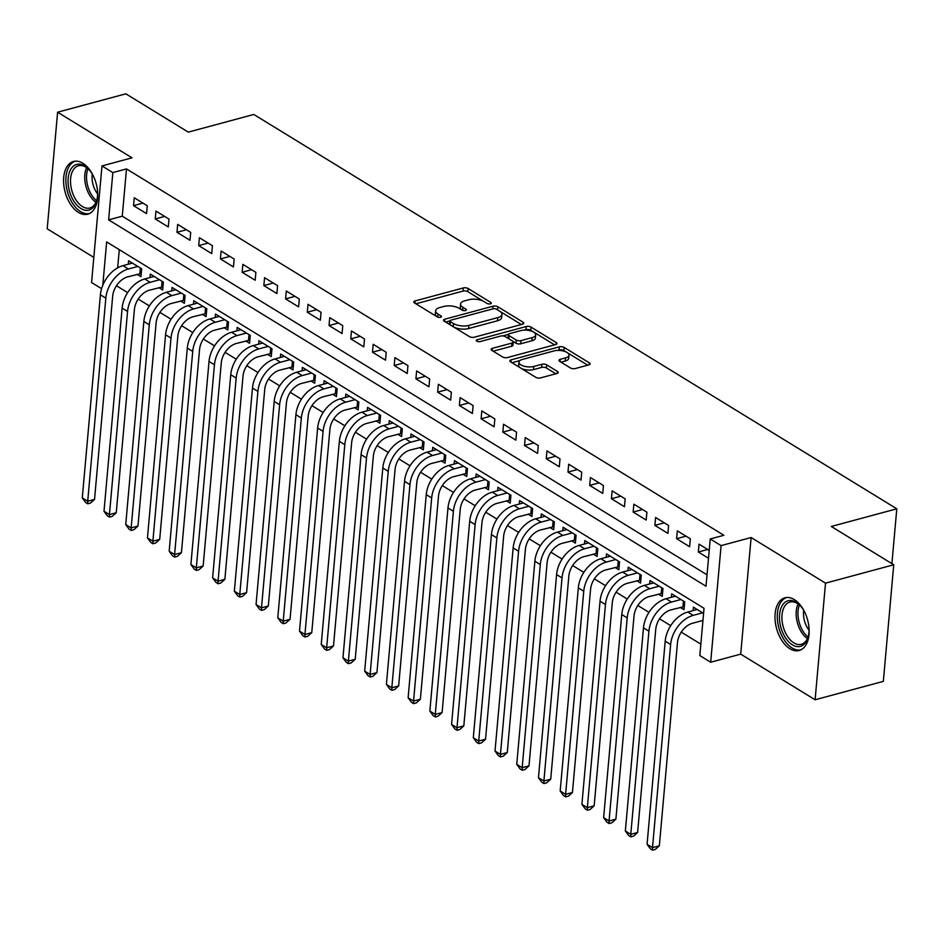 <?xml version="1.0" encoding="UTF-8"?>
<svg xmlns="http://www.w3.org/2000/svg" width="944" height="944" viewBox="0 0 944 944"><rect width="100%" height="100%" fill="white"/><g stroke="black" fill="none" stroke-linecap="round" stroke-linejoin="round"><path stroke-width="1.42" d="M490.396 303.838A2.407 1.027 5.1 0 0 491.305 303.142A2.407 1.027 5.1 0 0 490.786 302.422L468.13 288.522A3.434 1.463 5.1 0 0 463.315 287.944L415.089 300.935A3.434 1.463 5.1 0 0 413.802 301.938A3.434 1.463 5.1 0 0 414.546 302.965L437.202 316.854A2.407 1.027 5.1 0 0 440.565 317.267A2.407 1.027 5.1 0 0 441.473 316.57A2.407 1.027 5.1 0 0 440.954 315.851L438.016 314.045A10.998 4.696 5.1 0 1 435.644 310.765A10.998 4.696 5.1 0 1 439.774 307.555L443.786 306.47A10.998 4.696 5.1 0 1 459.185 308.346L462.123 310.139A2.407 1.027 5.1 0 0 465.486 310.552A2.407 1.027 5.1 0 0 466.383 309.856A2.407 1.027 5.1 0 0 465.864 309.136L462.938 307.331A10.998 4.696 5.1 0 1 460.566 304.051A10.998 4.696 5.1 0 1 464.684 300.841L468.708 299.755A10.998 4.696 5.1 0 1 484.107 301.632L487.033 303.425A2.407 1.027 5.1 0 0 490.396 303.838M794.258 599.558A27.293 16.095 -105.1 0 0 784.971 597.788A27.293 16.095 -105.1 0 0 775.177 620.916A27.293 16.095 -105.1 0 0 789.88 648.729A27.293 16.095 -105.1 0 0 799.167 650.499A27.293 16.095 -105.1 0 0 808.961 627.371A27.293 16.095 -105.1 0 0 794.258 599.558M82.836 163.253A27.293 16.095 -105.1 0 0 73.538 161.471A27.293 16.095 -105.1 0 0 63.755 184.599A27.293 16.095 -105.1 0 0 78.446 212.412A27.293 16.095 -105.1 0 0 87.745 214.182A27.293 16.095 -105.1 0 0 97.539 191.054A27.293 16.095 -105.1 0 0 82.836 163.253M570.459 367.959A3.434 1.463 5.1 0 0 575.274 368.538L588.796 364.891A3.434 1.463 5.1 0 0 590.094 363.888A3.434 1.463 5.1 0 0 589.351 362.862L564.182 347.439A3.434 1.463 5.1 0 0 559.379 346.849L511.152 359.841A3.434 1.463 5.1 0 0 509.866 360.844A3.434 1.463 5.1 0 0 510.61 361.871L535.767 377.305A3.434 1.463 5.1 0 0 540.582 377.895L556.925 373.494A3.434 1.463 5.1 0 0 558.211 372.491A3.434 1.463 5.1 0 0 557.467 371.464L546.694 364.856A3.434 1.463 5.1 0 0 541.891 364.266L533.785 366.449A9.192 3.929 5.1 0 1 523.944 366.166A9.192 3.929 5.1 0 1 518.929 362.142A9.192 3.929 5.1 0 1 522.374 359.452L554.128 350.897A9.192 3.929 5.1 0 1 563.957 351.18A9.192 3.929 5.1 0 1 568.984 355.215A9.192 3.929 5.1 0 1 565.527 357.894L560.24 359.322A3.434 1.463 5.1 0 0 558.954 360.325A3.434 1.463 5.1 0 0 559.698 361.351L570.459 367.959M893.744 564.772L883.336 681.379L815.109 699.764L825.516 583.156L893.744 564.772L831.298 526.469L896.8 508.816L253.806 114.472L188.293 132.125L125.847 93.822L57.608 112.206L132.007 157.837L101.987 165.932L112.843 172.587L126.496 168.917L723.871 535.283L710.23 538.965L721.086 545.62L710.679 662.228L699.823 655.561L704.035 608.29L106.66 241.924L102.79 285.312M825.516 583.156L751.117 537.525L721.086 545.62M522.492 324.229A3.434 1.463 5.1 0 0 523.778 323.226A3.434 1.463 5.1 0 0 523.035 322.199L497.877 306.765A3.434 1.463 5.1 0 0 493.063 306.186L444.836 319.178A3.434 1.463 5.1 0 0 443.55 320.181A3.434 1.463 5.1 0 0 444.294 321.208L469.451 336.642A3.434 1.463 5.1 0 0 474.266 337.22L522.492 324.229M531.035 327.096L556.193 342.53A3.434 1.463 5.1 0 1 556.936 343.557A3.434 1.463 5.1 0 1 555.65 344.56L507.424 357.564A3.434 1.463 5.1 0 1 502.609 356.974L491.836 350.366A3.434 1.463 5.1 0 1 491.104 349.339A3.434 1.463 5.1 0 1 492.39 348.336L511.943 343.073A3.434 1.463 5.1 0 0 513.229 342.07A3.434 1.463 5.1 0 0 512.498 341.044L505.347 336.654A3.434 1.463 5.1 0 0 500.532 336.076L480.177 341.563A2.407 1.027 5.1 0 1 477.605 341.48A2.407 1.027 5.1 0 1 476.295 340.43A2.407 1.027 5.1 0 1 477.192 339.734L526.221 326.518A3.434 1.463 5.1 0 1 531.035 327.096L530.752 330.258L554.553 344.855M57.608 112.206L47.2 228.814L93.822 257.405M701.935 620.715L702.879 621.294M680.211 607.393L684.011 609.718L684.707 601.847L671.68 593.847L671.373 597.292M658.487 594.071L662.287 596.396L662.983 588.513L649.956 580.525L649.649 583.958M636.763 580.749L640.563 583.073L641.259 575.191L628.232 567.202L627.925 570.636M615.04 567.427L618.839 569.751L619.547 561.869L606.508 553.88L606.201 557.314M593.316 554.104L597.115 556.429L597.823 548.547L584.784 540.558L584.478 543.992M571.592 540.77L575.392 543.107L576.1 535.224L563.061 527.236L562.754 530.67M549.868 527.448L553.668 529.785L554.376 521.902L541.337 513.914L541.03 517.347M528.144 514.126L531.944 516.462L532.652 508.58L519.613 500.591L519.306 504.025M506.421 500.804L510.22 503.14L510.928 495.258L497.889 487.269L497.582 490.703M484.697 487.482L488.496 489.818L489.204 481.936L476.165 473.947L475.859 477.381M462.973 474.159L466.773 476.496L467.481 468.613L454.453 460.625L454.147 464.059M441.249 460.837L445.061 463.174L445.757 455.291L432.73 447.303L432.423 450.736M419.525 447.515L423.337 449.851L424.033 441.969L411.006 433.98L410.699 437.414M397.813 434.193L401.613 436.529L402.309 428.647L389.282 420.658L388.975 424.092M376.09 420.871L379.889 423.207L380.585 415.325L367.558 407.336L367.251 410.77M354.366 407.548L358.165 409.885L358.862 402.002L345.834 394.014L345.528 397.448M332.642 394.226L336.442 396.563L337.15 388.68L324.111 380.692L323.804 384.125M310.918 380.904L314.718 383.24L315.426 375.358L302.387 367.369L302.08 370.803M289.194 367.582L292.994 369.918L293.702 362.036L280.663 354.047L280.356 357.481M267.471 354.26L271.27 356.596L271.978 348.714L258.939 340.725L258.632 344.159M245.747 340.937L249.546 343.274L250.254 335.391L237.215 327.403L236.909 330.837M224.023 327.615L227.823 329.952L228.531 322.069L215.492 314.081L215.185 317.514M202.299 314.293L206.099 316.629L206.807 308.747L193.768 300.758L193.461 304.192M180.575 300.971L184.375 303.307L185.083 295.425L172.044 287.436L171.737 290.87M158.852 287.649L162.663 289.985L163.359 282.103L150.332 274.102L150.025 277.548M147.264 205.745L134.225 197.756L133.529 205.639L146.556 213.627L147.264 205.745M168.988 219.067L155.949 211.078L155.253 218.961L168.28 226.949L168.988 219.067M190.712 232.389L177.673 224.401L176.976 232.283L190.004 240.272L190.712 232.389M212.435 245.711L199.396 237.723L198.7 245.605L211.727 253.594L212.435 245.711M234.159 259.045L221.12 251.045L220.412 258.927L233.451 266.916L234.159 259.045M255.883 272.368L242.844 264.367L242.136 272.25L255.175 280.238L255.883 272.368M277.595 285.69L264.568 277.689L263.86 285.572L276.899 293.56L277.595 285.69M299.319 299.012L286.292 291.012L285.584 298.894L298.623 306.883L299.319 299.012M321.043 312.334L308.015 304.334L307.307 312.216L320.346 320.205L321.043 312.334M342.766 325.656L329.739 317.656L329.031 325.538L342.07 333.527L342.766 325.656M364.49 338.979L351.463 330.978L350.755 338.861L363.794 346.849L364.49 338.979M386.214 352.301L373.187 344.3L372.479 352.183L385.506 360.171L386.214 352.301M407.938 365.623L394.899 357.623L394.203 365.505L407.23 373.494L407.938 365.623M429.662 378.945L416.623 370.945L415.926 378.827L428.954 386.816L429.662 378.945M451.385 392.267L438.346 384.267L437.65 392.149L450.677 400.138L451.385 392.267M473.109 405.59L460.07 397.589L459.374 405.472L472.401 413.46L473.109 405.59M494.833 418.912L481.794 410.911L481.098 418.794L494.125 426.794L494.833 418.912M516.557 432.234L503.518 424.234L502.822 432.116L515.849 440.116L516.557 432.234M538.281 445.556L525.242 437.556L524.534 445.438L537.573 453.439L538.281 445.556M560.004 458.878L546.965 450.878L546.257 458.76L559.296 466.761L560.004 458.878M581.716 472.201L568.689 464.212L567.981 472.083L581.02 480.083L581.716 472.201M603.44 485.523L590.413 477.534L589.705 485.405L602.744 493.405L603.44 485.523M625.164 498.845L612.137 490.856L611.429 498.727L624.468 506.727L625.164 498.845M646.888 512.167L633.861 504.179L633.153 512.049L646.192 520.05L646.888 512.167M668.612 525.489L655.584 517.501L654.876 525.371L667.915 533.372L668.612 525.489M690.335 538.812L677.308 530.823L676.6 538.694L689.627 546.694L690.335 538.812M126.496 168.917L122.272 216.188L707.032 574.813M709.204 550.387L699.02 544.145L698.324 552.016L708.507 558.27M116.466 285.749L127.641 292.605M138.19 299.071L149.364 305.927M159.914 312.393L171.088 319.249M181.637 325.715L192.812 332.571M203.361 339.038L214.536 345.893M225.085 352.36L236.26 359.216M246.809 365.682L257.983 372.538M268.521 379.004L279.707 385.86M290.245 392.326L301.431 399.182M311.968 405.649L323.155 412.504M333.692 418.971L344.879 425.827M355.416 432.293L366.591 439.149M377.14 445.615L388.314 452.471M398.864 458.937L410.038 465.793M420.587 472.26L431.762 479.115M442.311 485.582L453.486 492.438M464.035 498.916L475.21 505.76M485.759 512.238L496.933 519.082M507.483 525.56L518.657 532.404M529.206 538.882L540.381 545.738M550.93 552.205L562.105 559.06M572.642 565.527L583.829 572.383M594.366 578.849L605.552 585.705M616.09 592.171L627.276 599.027M637.814 605.493L648.988 612.349M659.537 618.816L670.712 625.671M681.261 632.138L700.837 644.138M119.286 249.664L117.658 267.86M137.128 274.326L140.939 276.663L141.635 268.78L128.608 260.78L128.301 264.226M693.097 610.615L693.403 607.169L703.587 613.411M891.903 563.639L896.8 508.816M751.117 537.525L740.71 654.133L815.109 699.764M740.71 654.133L710.679 662.228M101.598 288.675L91.58 282.539L101.987 165.932M112.843 172.587L108.631 219.858L706.006 586.236L710.23 538.965M122.272 216.188L108.631 219.858M133.529 205.639L142.933 203.102M155.253 218.961L164.657 216.424M176.976 232.283L186.381 229.746M198.7 245.605L208.105 243.068M220.412 258.927L229.829 256.39M242.136 272.25L251.552 269.713M263.86 285.572L273.276 283.035M285.584 298.894L295 296.357M307.307 312.216L316.724 309.679M329.031 325.538L338.448 323.001M350.755 338.861L360.171 336.324M372.479 352.183L381.895 349.646M394.203 365.505L403.619 362.968M415.926 378.827L425.343 376.29M437.65 392.149L447.055 389.612M459.374 405.472L468.779 402.935M481.098 418.794L490.502 416.257M502.822 432.116L512.226 429.579M524.534 445.438L533.95 442.901M546.257 458.76L555.674 456.223M567.981 472.083L577.398 469.546M589.705 485.405L599.121 482.868M611.429 498.727L620.845 496.19M633.153 512.049L642.569 509.512M654.876 525.371L664.293 522.834M676.6 538.694L686.017 536.157M698.324 552.016L707.74 549.479M460.566 304.051L460.283 307.201A10.998 4.696 5.1 0 0 462.218 310.21M435.644 310.765L435.361 313.915A10.998 4.696 5.1 0 0 437.308 316.924M483.694 301.396L467.846 291.672A3.434 1.463 5.1 0 0 463.032 291.094L415.903 303.791M453.616 326.919A10.998 4.696 5.1 0 0 468.59 328.559L497.535 320.759L497.807 317.609A10.998 4.696 5.1 0 0 501.937 314.399A10.998 4.696 5.1 0 0 499.565 311.107L496.473 309.219A2.407 1.027 5.1 0 0 493.098 308.806L450.772 320.217A2.407 1.027 5.1 0 0 449.863 320.913L445.639 322.034M521.407 324.524L499.942 311.355M449.934 324.665A2.407 1.027 5.1 0 1 449.592 324.063L449.863 320.913A2.407 1.027 5.1 0 0 450.394 321.633L453.486 323.532A10.998 4.696 5.1 0 0 468.873 325.409L497.807 317.609M497.535 320.759A10.998 4.696 5.1 0 0 501.653 317.55L501.937 314.399M493.193 351.192L511.66 346.224A3.434 1.463 5.1 0 0 512.958 345.221L513.229 342.07M502.763 335.911L508.427 334.388M524.262 330.117L525.938 329.668L526.221 326.518M532.239 337.598A9.192 3.929 5.1 0 0 535.685 334.919A9.192 3.929 5.1 0 0 530.67 330.884A9.192 3.929 5.1 0 0 520.828 330.601L509.642 333.621A3.434 1.463 5.1 0 0 508.356 334.624A3.434 1.463 5.1 0 0 509.099 335.651L516.238 340.029A3.434 1.463 5.1 0 0 521.053 340.619L532.239 337.598L531.956 340.749A9.192 3.929 5.1 0 0 535.413 338.07L535.685 334.919M508.356 334.624L508.073 337.775A3.434 1.463 5.1 0 0 508.615 338.66M531.956 340.749L520.769 343.769A3.434 1.463 5.1 0 1 515.967 343.179L512.698 341.173M530.752 330.258A3.434 1.463 5.1 0 0 525.938 329.668M568.984 355.215L568.701 358.366A9.192 3.929 5.1 0 1 565.244 361.045L561.043 362.177M518.929 362.142L518.645 365.293A9.192 3.929 5.1 0 0 520.286 367.806M521.005 368.254A9.192 3.929 5.1 0 0 533.502 369.6L533.785 366.449M555.839 373.777L546.423 368.007A3.434 1.463 5.1 0 0 541.608 367.417L533.502 369.6M566.612 352.254L563.91 350.59A3.434 1.463 5.1 0 0 559.096 350L557.55 350.413M519.943 360.549L511.955 362.708M587.711 365.186L567.344 352.69M141.211 273.512L127.711 276.863A17.499 11.989 121.5 0 0 112.666 296.298L94.542 499.411L90.494 503.058L87.768 503.801L85.597 502.468L82.281 497.913L100.406 294.811A26.243 17.995 -58.5 0 1 122.991 265.653L132.408 263.116M82.281 497.913L87.709 501.252L105.834 298.139A26.243 17.995 -58.5 0 1 128.419 268.981L137.836 266.444M87.768 503.801L87.709 501.252L94.542 499.411M139.877 273.583L140.373 268.002M97.515 190.83A23.624 13.924 74.9 0 1 96.843 200.187A23.624 13.924 74.9 0 1 80.924 208.518A23.624 13.924 74.9 0 1 68.169 178.251A23.624 13.924 74.9 0 1 84.724 165.967A23.624 13.924 74.9 0 1 88.441 169A23.624 13.924 74.9 0 1 93.727 176.764M88.925 169.519A21.877 12.897 -105.1 0 0 85.951 167.182A21.877 12.897 -105.1 0 0 78.505 165.755A21.877 12.897 -105.1 0 0 70.658 184.292A21.877 12.897 -105.1 0 0 82.435 206.571A21.877 12.897 -105.1 0 0 89.881 207.999A21.877 12.897 -105.1 0 0 96.996 199.503M97.61 193.862A17.228 10.148 74.9 0 1 92.276 174.097M75.39 161.164A27.128 15.989 -105.1 0 0 66.08 184.363A27.128 15.989 -105.1 0 0 80.641 211.668A27.128 15.989 -105.1 0 0 89.491 213.521M808.937 627.135A23.624 13.924 74.9 0 1 808.265 636.504A23.624 13.924 74.9 0 1 794.777 646.015A23.624 13.924 74.9 0 1 780.605 626.403A23.624 13.924 74.9 0 1 783.768 603.476A23.624 13.924 74.9 0 1 799.863 605.316A23.624 13.924 74.9 0 1 805.149 613.069M800.347 605.824A21.877 12.897 -105.1 0 0 789.927 602.071A21.877 12.897 -105.1 0 0 782.977 625.825A21.877 12.897 -105.1 0 0 801.314 644.304A21.877 12.897 -105.1 0 0 808.43 635.819M809.032 630.167A17.228 10.148 74.9 0 1 804.312 620.243A17.228 10.148 74.9 0 1 803.71 610.402M786.812 597.481A27.128 15.989 -105.1 0 0 778.588 626.828A27.128 15.989 -105.1 0 0 800.925 649.838M162.934 286.834L149.435 290.186A17.499 11.989 121.5 0 0 134.39 309.62L116.254 512.734L112.218 516.38L109.492 517.123L107.321 515.79L104.005 511.247L122.13 308.133A26.243 17.995 -58.5 0 1 144.715 278.976L154.132 276.439M104.005 511.247L109.433 514.574L127.558 311.461A26.243 17.995 -58.5 0 1 150.143 282.303L159.56 279.766M109.492 517.123L109.433 514.574L116.254 512.734M161.601 286.905L162.097 281.324M184.658 300.157L171.159 303.508A17.499 11.989 121.5 0 0 156.114 322.942L137.977 526.056L133.942 529.702L131.216 530.445L129.033 529.112L125.729 524.569L143.854 321.456A26.243 17.995 -58.5 0 1 166.439 292.298L175.855 289.761M125.729 524.569L131.157 527.897L149.282 324.783A26.243 17.995 -58.5 0 1 171.867 295.625L181.283 293.088M131.216 530.445L131.157 527.897L137.977 526.056M183.325 300.227L183.82 294.646M206.382 313.479L192.883 316.83A17.499 11.989 121.5 0 0 177.826 336.265L159.701 539.378L155.666 543.024L152.928 543.768L150.757 542.434L147.453 537.891L165.578 334.778A26.243 17.995 -58.5 0 1 188.163 305.62L197.579 303.083M147.453 537.891L152.881 541.219L171.006 338.105A26.243 17.995 -58.5 0 1 193.591 308.948L203.007 306.411M152.928 543.768L152.881 541.219L159.701 539.378M205.049 313.55L205.544 307.968M228.106 326.801L214.607 330.152A17.499 11.989 121.5 0 0 199.55 349.587L181.425 552.7L177.389 556.346L174.652 557.09L172.481 555.756L169.177 551.213L187.301 348.1A26.243 17.995 -58.5 0 1 209.875 318.942L219.291 316.405M169.177 551.213L174.605 554.541L192.729 351.428A26.243 17.995 -58.5 0 1 215.315 322.27L224.731 319.733M174.652 557.09L174.605 554.541L181.425 552.7M226.772 326.872L227.268 321.29M249.83 340.123L236.33 343.474A17.499 11.989 121.5 0 0 221.274 362.909L203.149 566.022L199.113 569.669L196.376 570.412L194.204 569.079L190.9 564.536L209.025 361.422A26.243 17.995 -58.5 0 1 231.599 332.264L241.015 329.727M190.9 564.536L196.328 567.863L214.453 364.75A26.243 17.995 -58.5 0 1 237.038 335.592L246.455 333.055M196.376 570.412L196.328 567.863L203.149 566.022M248.496 340.194L248.992 334.613M271.553 353.445L258.054 356.797A17.499 11.989 121.5 0 0 242.997 376.231L224.873 579.345L220.837 582.991L218.099 583.734L215.928 582.401L212.624 577.858L230.749 374.744A26.243 17.995 -58.5 0 1 253.322 345.587L262.739 343.05M212.624 577.858L218.052 581.185L236.177 378.072A26.243 17.995 -58.5 0 1 258.762 348.926L268.179 346.377M218.099 583.734L218.052 581.185L224.873 579.345M270.22 353.516L270.716 347.947M293.277 366.768L279.778 370.119A17.499 11.989 121.5 0 0 264.721 389.553L246.596 592.667L242.549 596.313L239.823 597.056L237.652 595.723L234.348 591.18L252.473 388.067A26.243 17.995 -58.5 0 1 275.046 358.909L284.463 356.372M234.348 591.18L239.776 594.508L257.901 391.394A26.243 17.995 -58.5 0 1 280.474 362.248L289.902 359.699M239.823 597.056L239.776 594.508L246.596 592.667M291.944 366.838L292.439 361.269M315.001 380.09L301.502 383.441A17.499 11.989 121.5 0 0 286.445 402.876L268.32 605.989L264.273 609.635L261.547 610.379L259.376 609.045L256.06 604.502L274.197 401.389A26.243 17.995 -58.5 0 1 296.77 372.231L306.186 369.694M256.06 604.502L261.5 607.83L279.625 404.716A26.243 17.995 -58.5 0 1 302.198 375.57L311.614 373.022M261.547 610.379L261.5 607.83L268.32 605.989M313.668 380.161L314.163 374.591M336.725 393.412L323.226 396.763A17.499 11.989 121.5 0 0 308.169 416.198L290.044 619.311L285.997 622.957L283.271 623.701L281.1 622.367L277.784 617.824L295.92 414.711A26.243 17.995 -58.5 0 1 318.494 385.553L327.91 383.016M277.784 617.824L283.224 621.152L301.348 418.039A26.243 17.995 -58.5 0 1 323.922 388.893L333.338 386.356M283.271 623.701L283.224 621.152L290.044 619.311M335.38 393.483L335.887 387.913M358.449 406.734L344.949 410.085A17.499 11.989 121.5 0 0 329.893 429.52L311.768 632.633L307.72 636.28L304.995 637.023L302.823 635.69L299.508 631.147L317.632 428.033A26.243 17.995 -58.5 0 1 340.218 398.875L349.634 396.338M299.508 631.147L304.947 634.474L323.072 431.361A26.243 17.995 -58.5 0 1 345.646 402.215L355.062 399.678M304.995 637.023L304.947 634.474L311.768 632.633M357.103 406.817L357.611 401.235M380.172 420.056L366.673 423.408A17.499 11.989 121.5 0 0 351.616 442.842L333.492 645.956L329.444 649.602L326.718 650.345L324.547 649.012L321.231 644.469L339.356 441.355A26.243 17.995 -58.5 0 1 361.941 412.198L371.358 409.661M321.231 644.469L326.659 647.796L344.796 444.683A26.243 17.995 -58.5 0 1 367.369 415.537L376.786 413M326.718 650.345L326.659 647.796L333.492 645.956M378.827 420.139L379.335 414.558M401.884 433.379L388.397 436.73A17.499 11.989 121.5 0 0 373.34 456.164L355.215 659.278L351.168 662.924L348.442 663.667L346.271 662.334L342.955 657.791L361.08 454.678A26.243 17.995 -58.5 0 1 383.665 425.52L393.082 422.983M342.955 657.791L348.383 661.119L366.52 458.005A26.243 17.995 -58.5 0 1 389.093 428.859L398.51 426.322M348.442 663.667L348.383 661.119L355.215 659.278M400.551 433.461L401.047 427.88M423.608 446.701L410.109 450.052A17.499 11.989 121.5 0 0 395.064 469.487L376.939 672.6L372.892 676.258L370.166 676.99L367.995 675.656L364.679 671.113L382.804 468A26.243 17.995 -58.5 0 1 405.389 438.842L414.805 436.305M364.679 671.113L370.107 674.441L388.244 471.327A26.243 17.995 -58.5 0 1 410.817 442.181L420.233 439.644M370.166 676.99L370.107 674.441L376.939 672.6M422.275 446.783L422.77 441.202M445.332 460.023L431.833 463.374A17.499 11.989 121.5 0 0 416.788 482.809L398.651 685.922L394.616 689.58L391.89 690.312L389.719 688.978L386.403 684.435L404.528 481.322A26.243 17.995 -58.5 0 1 427.113 452.164L436.529 449.627M386.403 684.435L391.831 687.763L409.956 484.65A26.243 17.995 -58.5 0 1 432.541 455.504L441.957 452.967M391.89 690.312L391.831 687.763L398.651 685.922M443.999 460.106L444.494 454.524M467.056 473.345L453.557 476.696A17.499 11.989 121.5 0 0 438.512 496.131L420.375 699.244L416.339 702.902L413.614 703.634L411.431 702.301L408.127 697.758L426.251 494.644A26.243 17.995 -58.5 0 1 448.837 465.486L458.253 462.949M408.127 697.758L413.555 701.085L431.679 497.972A26.243 17.995 -58.5 0 1 454.265 468.826L463.681 466.289M413.614 703.634L413.555 701.085L420.375 699.244M465.722 473.428L466.218 467.846M488.78 486.667L475.28 490.019A17.499 11.989 121.5 0 0 460.235 509.453L442.099 712.567L438.063 716.225L435.337 716.956L433.154 715.623L429.85 711.08L447.975 507.966A26.243 17.995 -58.5 0 1 470.56 478.82L479.977 476.272M429.85 711.08L435.278 714.407L453.403 511.294A26.243 17.995 -58.5 0 1 475.988 482.148L485.405 479.611M435.337 716.956L435.278 714.407L442.099 712.567M487.446 486.75L487.942 481.169M510.503 499.99L497.004 503.341A17.499 11.989 121.5 0 0 481.947 522.787L463.823 725.889L459.787 729.547L457.049 730.278L454.878 728.945L451.574 724.402L469.699 521.289A26.243 17.995 -58.5 0 1 492.284 492.143L501.701 489.594M451.574 724.402L457.002 727.73L475.127 524.616A26.243 17.995 -58.5 0 1 497.712 495.47L507.129 492.933M457.049 730.278L457.002 727.73L463.823 725.889M509.17 500.072L509.666 494.491M532.227 513.324L518.728 516.663A17.499 11.989 121.5 0 0 503.671 536.109L485.546 739.211L481.511 742.869L478.773 743.601L476.602 742.267L473.298 737.724L491.423 534.611A26.243 17.995 -58.5 0 1 513.996 505.465L523.413 502.916M473.298 737.724L478.726 741.052L496.851 537.938A26.243 17.995 -58.5 0 1 519.436 508.792L528.852 506.255M478.773 743.601L478.726 741.052L485.546 739.211M530.894 513.394L531.389 507.813M553.951 526.646L540.452 529.997A17.499 11.989 121.5 0 0 525.395 549.432L507.27 752.533L503.235 756.191L500.497 756.923L498.326 755.589L495.022 751.046L513.147 547.933A26.243 17.995 -58.5 0 1 535.72 518.787L545.136 516.25M495.022 751.046L500.45 754.374L518.575 551.261A26.243 17.995 -58.5 0 1 541.16 522.115L550.576 519.578M500.497 756.923L500.45 754.374L507.27 752.533M552.618 526.717L553.113 521.135M575.675 539.968L562.176 543.319A17.499 11.989 121.5 0 0 547.119 562.754L528.994 765.855L524.958 769.513L522.221 770.245L520.05 768.912L516.746 764.369L534.87 561.255A26.243 17.995 -58.5 0 1 557.444 532.109L566.86 529.572M516.746 764.369L522.174 767.696L540.298 564.583A26.243 17.995 -58.5 0 1 562.884 535.437L572.3 532.9M522.221 770.245L522.174 767.696L528.994 765.855M574.341 540.039L574.837 534.457M597.399 553.29L583.899 556.641A17.499 11.989 121.5 0 0 568.843 576.076L550.718 779.178L546.67 782.836L543.945 783.567L541.773 782.234L538.458 777.691L556.594 574.577A26.243 17.995 -58.5 0 1 579.168 545.431L588.584 542.894M538.458 777.691L543.897 781.018L562.022 577.905A26.243 17.995 -58.5 0 1 584.596 548.759L594.012 546.222M543.945 783.567L543.897 781.018L550.718 779.178M596.065 553.361L596.561 547.78M619.122 566.612L605.623 569.964A17.499 11.989 121.5 0 0 590.566 589.398L572.442 792.5L568.394 796.158L565.668 796.889L563.497 795.556L560.181 791.013L578.318 587.9A26.243 17.995 -58.5 0 1 600.891 558.754L610.308 556.217M560.181 791.013L565.621 794.341L583.746 591.227A26.243 17.995 -58.5 0 1 606.319 562.081L615.736 559.544M565.668 796.889L565.621 794.341L572.442 792.5M617.789 566.683L618.285 561.102M640.846 579.935L627.347 583.286A17.499 11.989 121.5 0 0 612.29 602.72L594.165 805.822L590.118 809.48L587.392 810.212L585.221 808.878L581.905 804.335L600.042 601.222A26.243 17.995 -58.5 0 1 622.615 572.076L632.032 569.539M581.905 804.335L587.345 807.663L605.47 604.561A26.243 17.995 -58.5 0 1 628.043 575.403L637.46 572.866M587.392 810.212L587.345 807.663L594.165 805.822M639.501 580.005L640.008 574.424M662.57 593.257L649.071 596.608A17.499 11.989 121.5 0 0 634.014 616.043L615.889 819.156L611.842 822.802L609.116 823.534L606.945 822.2L603.629 817.657L621.754 614.544A26.243 17.995 -58.5 0 1 644.339 585.398L653.755 582.861M603.629 817.657L609.057 820.985L627.194 617.883A26.243 17.995 -58.5 0 1 649.767 588.726L659.183 586.189M609.116 823.534L609.057 820.985L615.889 819.156M661.225 593.328L661.732 587.746M684.294 606.579L670.795 609.93A17.499 11.989 121.5 0 0 655.738 629.365L637.613 832.478L633.566 836.124L630.84 836.856L628.669 835.523L625.353 830.98L643.478 627.866A26.243 17.995 -58.5 0 1 666.063 598.72L675.479 596.183M625.353 830.98L630.781 834.307L648.917 631.206A26.243 17.995 -58.5 0 1 671.491 602.048L680.907 599.511M630.84 836.856L630.781 834.307L637.613 832.478M682.949 606.65L683.456 601.068M702.95 620.432L692.518 623.252A17.499 11.989 121.5 0 0 677.462 642.687L659.337 845.8L655.289 849.447L652.564 850.178L650.392 848.845L647.077 844.302L665.201 641.188A26.243 17.995 -58.5 0 1 687.787 612.042L697.203 609.505M647.077 844.302L652.505 847.629L670.641 644.528A26.243 17.995 -58.5 0 1 693.215 615.37L702.631 612.833M652.564 850.178L652.505 847.629L659.337 845.8M490.668 303.756L490.786 302.422M440.836 317.184L440.954 315.851M465.746 310.47L465.864 309.136M462.666 310.399L462.938 307.331M437.745 317.113L438.016 314.045M414.9 303.177L415.089 300.935M463.032 291.094L463.315 287.944M467.846 291.672L468.13 288.522M444.636 321.42L444.836 319.178M492.827 308.877L493.063 306.186M497.594 309.903L497.877 306.765M522.87 324.099L523.035 322.199M450.111 324.771L450.394 321.633M453.203 326.671L453.486 323.532M468.59 328.559L468.873 325.409M556.016 344.442L556.193 342.53M492.19 350.578L492.39 348.336M511.66 346.224L511.943 343.073M477.05 341.28L477.192 339.734M508.816 338.79L509.099 335.651M515.967 343.179L516.238 340.029M520.769 343.769L521.053 340.619M560.04 361.564L560.24 359.322M565.244 361.045L565.527 357.894M541.608 367.417L541.891 364.266M546.423 368.007L546.694 364.856M557.302 373.364L557.467 371.464M510.952 362.083L511.152 359.841M559.096 350L559.379 346.849M563.91 350.59L564.182 347.439M589.174 364.773L589.351 362.862M122.991 265.653L128.419 268.981M100.406 294.811L105.834 298.139M95.969 202.299A21.877 12.897 74.9 0 1 86.624 167.619M87.981 168.657A21.157 12.473 -105.1 0 0 96.618 200.718M807.403 638.604A21.877 12.897 74.9 0 1 797.196 621.99A21.877 12.897 74.9 0 1 798.058 603.936M799.403 604.974A21.157 12.473 -105.1 0 0 798.966 621.541A21.157 12.473 -105.1 0 0 808.04 637.035M144.715 278.976L150.143 282.303M122.13 308.133L127.558 311.461M166.439 292.298L171.867 295.625M143.854 321.456L149.282 324.783M188.163 305.62L193.591 308.948M165.578 334.778L171.006 338.105M209.875 318.942L215.315 322.27M187.301 348.1L192.729 351.428M231.599 332.264L237.038 335.592M209.025 361.422L214.453 364.75M253.322 345.587L258.762 348.926M230.749 374.744L236.177 378.072M275.046 358.909L280.474 362.248M252.473 388.067L257.901 391.394M296.77 372.231L302.198 375.57M274.197 401.389L279.625 404.716M318.494 385.553L323.922 388.893M295.92 414.711L301.348 418.039M340.218 398.875L345.646 402.215M317.632 428.033L323.072 431.361M361.941 412.198L367.369 415.537M339.356 441.355L344.796 444.683M383.665 425.52L389.093 428.859M361.08 454.678L366.52 458.005M405.389 438.842L410.817 442.181M382.804 468L388.244 471.327M427.113 452.164L432.541 455.504M404.528 481.322L409.956 484.65M448.837 465.486L454.265 468.826M426.251 494.644L431.679 497.972M470.56 478.82L475.988 482.148M447.975 507.966L453.403 511.294M492.284 492.143L497.712 495.47M469.699 521.289L475.127 524.616M513.996 505.465L519.436 508.792M491.423 534.611L496.851 537.938M535.72 518.787L541.16 522.115M513.147 547.933L518.575 551.261M557.444 532.109L562.884 535.437M534.87 561.255L540.298 564.583M579.168 545.431L584.596 548.759M556.594 574.577L562.022 577.905M600.891 558.754L606.319 562.081M578.318 587.9L583.746 591.227M622.615 572.076L628.043 575.403M600.042 601.222L605.47 604.561M644.339 585.398L649.767 588.726M621.754 614.544L627.194 617.883M666.063 598.72L671.491 602.048M643.478 627.866L648.917 631.206M687.787 612.042L693.215 615.37M665.201 641.188L670.641 644.528"/></g></svg>
